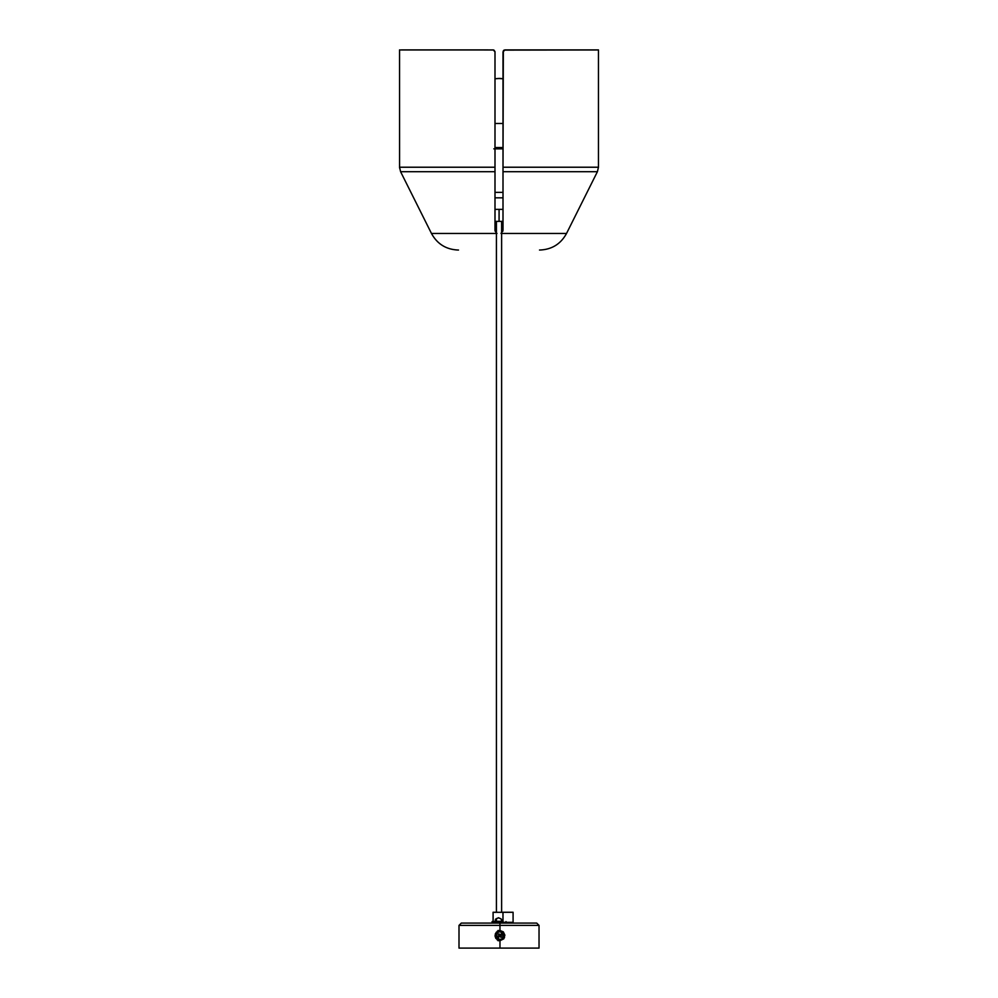 <?xml version="1.0" encoding="UTF-8"?>
<svg xmlns="http://www.w3.org/2000/svg" width="998" height="998" viewBox="0 0 998 998"><rect width="100%" height="100%" fill="white"/><g stroke="black" fill="none" stroke-linecap="round" stroke-linejoin="round"><path stroke-width="1.5" d="M499.075 221.369L494.996 221.369L499.075 221.369L499.075 209.368L494.996 209.368L499.075 209.368L499.075 221.369L503.004 221.369L499.075 221.369M503.004 209.368L499.075 209.368L503.004 209.368M494.996 197.829L503.004 197.829L494.996 197.829M503.004 192.364L494.996 192.364L503.004 192.364M503.004 148.839L494.996 148.839M503.067 148.839L493.835 148.839M494.996 123.49L503.004 123.49L494.996 123.49M503.004 147.542L494.996 147.542L503.004 147.542M494.996 78.78L499 78.505A30.015 28.318 90 0 1 503.004 78.805L499 78.505L503.004 78.78L503.004 51.896L503.004 78.78L503.004 51.896L503.89 50.237M496.992 233.445L431.46 233.445L496.992 233.445L495.931 232.546M539.506 250.036L539.693 250.036C551.782 249.575 560.726 244.048 566.54 233.445L597.403 171.706L503.004 171.706L503.004 229.989L501.47 233.133M501.008 233.445L566.54 233.445L501.008 233.445L503.004 229.989L503.004 167.227L598.463 167.227L598.463 49.962L505 49.962L598.463 49.962L505 49.962L503.341 50.848L503.004 167.227L503.004 51.958L503.004 167.227L598.463 167.227L503.004 167.227L503.004 171.706L597.403 171.706L503.004 171.706M401.545 49.962L493 49.962L399.549 49.962L493 49.962L399.549 49.962L399.549 167.227L494.996 167.227L494.996 51.958L493.386 50L483.868 49.962M399.549 49.962L483.668 49.962M494.996 51.958L494.996 167.227L494.996 51.958L494.11 50.299M503.004 51.958L503.89 50.299M494.996 171.706L400.597 171.706L494.996 171.706L494.996 167.227L494.996 229.989L496.143 232.784L494.996 229.989L494.996 171.706L400.597 171.706L431.46 233.445L496.418 233.445M501.62 233.445L566.54 233.445M431.46 233.445C437.274 244.048 446.231 249.575 458.307 250.036L458.506 250.036M494.996 216.254L494.996 206.511M495.233 231.336L495.058 230.663L495.233 231.336M503.004 216.254L503.004 229.989L503.004 216.254M494.996 197.117L494.996 193.013M596.455 49.962L504.24 50.112M502.767 231.336L502.942 230.675M494.996 229.989L495.058 230.663M494.996 167.227L399.549 167.227L494.996 167.227M493 49.962L493.773 50.112M501.62 922.264L496.418 922.264L501.62 922.264L501.62 919.782L501.57 922.264M496.418 221.369L496.418 912.322L496.418 221.369M496.418 918.634L496.418 922.264L496.418 918.634L496.418 922.202L496.418 918.647L498.588 917.823M501.62 912.322L501.62 221.369L501.62 912.322M513.084 922.327L513.084 912.322L502.98 912.259L513.084 912.259L502.98 912.322L502.98 922.327L513.084 922.327L502.98 922.327L502.98 912.322L493.087 912.322L493.087 922.327L494.846 922.327L493.087 922.327M495.045 922.327L495.47 919.308L498.464 917.736L501.096 918.884L502.069 922.314L502.98 922.327L501.982 922.227L502.069 921.329L501.982 922.227L502.069 921.329L494.846 921.329L496.218 918.671L498.513 917.823L501.046 918.946L501.982 921.329L495.02 921.329L495.02 922.227L494.846 921.329L495.045 922.327M503.192 922.327L505.138 922.327M513.084 912.259L493.087 912.322M498.177 917.836L495.757 919.358L495.145 922.227L496.156 918.884M502.268 922.314L502.268 921.329M494.996 78.717L499 78.443A30.015 28.318 90 0 1 503.004 78.742L499 78.443L503.004 78.717M494.958 51.509L493.386 49.937L483.855 49.9M401.545 49.9L483.668 49.9M514.332 49.9L598.451 49.9L505 49.9L503.004 51.896L505 49.9L598.451 49.962M514.132 49.9L596.455 49.9M399.574 167.951L399.537 49.9M494.996 51.896L494.11 50.237M504.24 50.05L503.578 50.486M493 49.9L493.761 50.05M503.591 50.486L503.004 51.896M496.418 250.036L496.418 912.259L496.418 250.036M493.174 922.264L493.074 912.259L496.418 912.259M497.441 912.259L493.074 912.259M499.462 922.264L499.462 923.088L499.462 922.264M496.418 921.591L495.145 921.591M500.821 921.591L502.106 921.591M492.076 921.591L492.014 923.088M494.384 921.591L496.755 921.591M499.961 939.343A3.755 3.755 -90 0 1 497.528 932.743L497.528 932.743A3.755 3.755 90 0 0 499.961 939.343A3.755 3.755 -90 0 1 497.528 932.743A3.755 3.755 90 0 0 497.116 938.033A3.755 3.755 90 0 0 502.393 938.457A3.755 3.755 -90 0 1 499.961 939.343L499.961 939.343M499.025 936.947L497.116 938.033L499.424 935.55L498.376 934.328L498.988 933.816L500.035 935.026L501.246 933.991L501.769 934.602L500.547 935.637L501.582 936.86L500.971 937.371L499.948 936.161L499.025 936.947M502.817 933.167L500.547 935.637L501.582 936.86L500.971 937.371L499.898 936.161L498.713 937.197L498.202 936.586L499.424 935.55L498.376 934.328L498.988 933.816L500.035 935.026L502.817 933.167A3.755 3.755 90 0 0 497.528 932.743A3.755 3.755 -90 0 1 502.817 933.167A3.755 3.755 -90 0 1 502.393 938.457A3.755 3.755 90 0 0 502.817 933.167M497.528 932.743L497.528 932.743A3.755 3.755 -90 0 1 499.961 931.845L499.961 931.845A3.755 3.755 90 0 0 497.528 932.743M497.366 931.97L498.077 931.895L497.366 931.97M504.077 935.6L503.753 937.297L499.973 930.485L495.432 933.592L504.077 935.6L502.505 939.068L499.112 939.904L496.081 937.022L495.931 934.727L497.428 932.132L501.52 931.508L503.192 932.868L504.077 935.6M498.052 931.184L497.229 931.271M536.724 923.088L499.923 923.088L499.973 925.395L539.032 925.395L499.973 925.395L499.973 930.485L503.341 931.858L504.888 935.151L503.778 938.856L499.973 940.715L499.973 948.1L539.032 948.1L539.032 925.395L536.724 923.088L461.313 923.088L459.005 925.395L499.973 925.395L499.923 923.088L461.313 923.088L498.102 923.088M499.037 930.585L498.052 930.485M498.052 940.715L499.037 940.615M498.052 925.395L459.005 925.395L499.973 925.395L499.973 930.485L496.168 932.344L495.856 935.6L504.514 937.596L499.973 940.715L498.751 940.553L495.819 938.37L495.045 936.024L495.432 933.592L499.973 940.715L499.973 948.1L459.005 948.1L539.02 948.1M497.216 939.916L498.052 940.004M399.549 167.227L400.597 171.706M598.463 167.227L597.403 171.706M506.011 923.088L506.011 921.591M459.005 948.1L459.005 925.395"/></g></svg>
